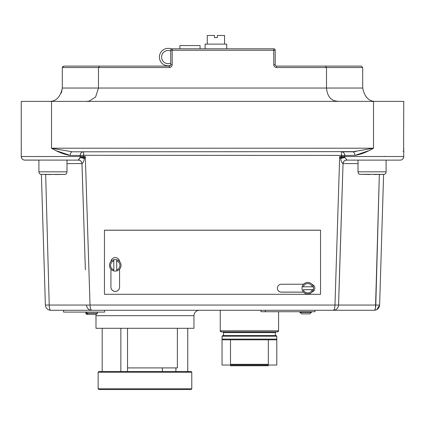 <?xml version="1.0" encoding="UTF-8"?>
<svg xmlns="http://www.w3.org/2000/svg" width="425" height="425" viewBox="0 0 425 425"><rect width="100%" height="100%" fill="white"/><g stroke="black" fill="none" stroke-linecap="round" stroke-linejoin="round"><path stroke-width="0.64" d="M170.473 65.493A8.723 8.723 0 0 1 159.407 57.088A8.723 8.723 0 0 1 168.13 48.365A10.471 10.471 0 0 1 171.567 48.944M170.744 50.947A8.309 8.309 0 0 0 168.13 50.522A6.561 6.561 0 0 0 161.569 57.088A6.561 6.561 0 0 0 170.558 63.187A35.987 35.987 0 0 0 170.744 63.112M311.366 312.449L311.366 311.727L311.366 312.449L309.676 313.889L301.527 313.889L309.676 313.889M299.843 312.449L299.843 311.727L299.843 312.449L311.185 312.449M268.324 365.033L268.324 365.75L230.509 365.75L230.509 365.033M222.047 336.217L222.047 339.102L276.792 339.102L276.069 339.819L222.764 339.819L222.047 339.102L222.047 365.033L276.792 365.033L276.792 336.217L222.047 336.217L222.764 335.5L276.069 335.5L276.792 336.217M277.509 331.898L278.593 330.815L277.87 331.898L220.963 331.898L220.246 331.176L220.602 331.176M278.593 331.176L278.232 331.176M275.315 335.5L275.315 332.616L223.523 332.616L222.801 331.898M275.315 332.616L276.032 331.898M268.34 339.819L268.34 364.31L230.499 364.31L230.499 339.819M221.324 331.898L220.246 330.815L278.593 330.815L278.593 311.727M223.523 335.5L223.523 332.616M359.879 174.393A2.699 2.699 0 0 1 358.009 171.822L386.102 171.822A2.699 2.699 0 0 1 384.227 174.393L359.879 174.324L369.893 174.526M340.505 158.376L339.671 156.623L341.615 157.627L341.376 151.81L352.617 151.81L373.495 148.208C366.987 152.076 360.772 154.477 354.838 155.412L344.792 155.412L344.781 156.517L403.75 156.517A3.602 3.602 0 0 1 400.148 160.119L386.102 160.119L386.102 171.822A2.699 2.699 0 0 1 384.227 174.393L374.218 174.526M358.009 171.822L358.009 160.119L346.63 160.119L358.009 160.119M85.361 269.753L81.983 163.609C81.696 161.479 80.495 160.315 78.365 160.119L66.991 160.119L78.402 160.108A3.602 2.725 85 0 0 78.136 160.108L80.123 157.627L80.219 156.623L80.123 157.627A3.602 1.084 -166.7 0 1 83.385 157.627L85.329 156.623L84.389 158.599C83.826 161.436 83.024 163.094 81.983 163.567L66.991 163.609M38.898 171.822L66.991 171.822A2.699 2.699 0 0 1 65.121 174.393L40.773 174.393A2.699 2.699 0 0 1 38.898 171.822L38.898 160.119L24.852 160.119A3.602 3.602 0 0 1 21.25 156.517L21.25 101.389L403.75 101.389L403.607 149.207M312.189 289.696L313.315 289.664A5.764 5.759 -0 0 1 301.973 288.187A5.764 5.759 -0 0 1 312.109 284.442A5.764 5.759 -0 0 1 313.315 289.653L303.28 289.696A4.68 4.68 180 0 0 312.189 289.696L303.28 289.696M113.815 269.843L113.815 260.939A4.68 4.68 180 0 0 113.815 269.843L113.815 270.932A5.764 5.759 -0 0 1 109.491 265.359L109.491 265.322A5.764 5.759 -0 0 1 110.952 261.487A4.324 4.319 -0 0 1 119.558 261.487A5.764 5.759 -0 0 1 121.019 265.322L121.019 265.359A5.764 5.759 -0 0 1 116.694 270.932L116.694 269.843A4.68 4.68 180 0 0 116.694 260.939L116.694 269.843M207.273 44.12L207.273 35.477L214.476 35.477L214.476 37.565L217.356 37.565L217.356 35.477L224.559 35.477L224.559 44.12M85.919 312.88L87.157 312.88L85.919 312.88L86.982 314.319A1.078 1.078 0 0 1 85.898 313.241L85.898 312.088M87.157 312.88L87.157 313.241L97.426 313.241L97.426 312.088M193.949 315.69L95.986 315.69L95.986 328.297L193.949 328.297L193.949 315.69A5.403 5.403 0 0 1 199.352 310.287L104.63 310.287L104.63 312.088L63.569 312.088L63.569 310.287M361.25 66.093L362.69 67.532L326.496 67.532L326.496 88.039L362.69 88.039C364.613 97.203 369.059 101.649 376.04 101.389C369.059 101.649 364.608 97.203 362.69 88.039L362.69 67.532L361.25 66.093L276.632 66.093A1.44 1.44 0 0 1 275.193 64.648L275.193 50.246A1.44 1.44 0 0 0 273.753 48.801L172.183 48.801A1.44 1.44 0 0 0 170.744 50.246L170.744 64.648A1.44 1.44 0 0 1 169.304 66.093L99.604 66.093L169.304 66.093L169.304 67.532A2.879 2.879 0 0 0 172.183 64.648L172.183 48.801A1.44 1.44 0 0 0 170.744 50.246L275.193 50.246A1.44 1.44 0 0 0 273.753 48.801L273.753 64.648A2.879 2.879 0 0 0 276.632 67.532L276.632 66.093A1.44 1.44 0 0 1 275.193 64.648L273.753 64.648M62.427 66.964L63.75 66.093L99.604 66.093L98.473 67.532L98.473 88.039L326.496 88.039C327.234 95.662 330.331 100.008 335.782 101.07L338.789 101.389M66.991 171.822L66.991 160.119M95.986 315.69A5.403 5.403 0 0 0 95.811 314.319L88.219 314.319L87.157 313.241M177.384 328.297L177.384 367.912L127.532 367.912M44.476 275.363L45.379 305.049L49.215 305.049L45.672 174.526L49.215 305.049C49.3 308.311 49.821 310.059 50.782 310.287C47.643 310.053 45.842 308.311 45.379 305.049L41.39 174.494M56.775 150.891L70.162 155.412C64.228 154.477 58.013 152.076 51.505 148.208L72.383 151.81L51.505 148.208L51.505 101.389M205.11 48.801L205.11 44.12L226.722 44.12L226.722 48.801M116.694 270.922A5.764 5.759 -0 0 1 113.815 270.922M110.952 261.487A5.764 5.759 -0 0 1 119.558 261.487M113.815 270.932C111.106 270.056 109.666 268.196 109.491 265.359A5.764 5.759 -0 0 1 113.815 259.781L113.815 259.781A5.764 5.759 -0 0 1 116.694 259.771L116.694 259.781A5.764 5.759 -0 0 1 121.019 265.359C120.843 268.196 119.398 270.056 116.694 270.932M313.496 288.187L313.496 288.214A5.764 5.759 -0 0 0 313.315 286.774L312.189 286.817A4.68 4.68 180 0 0 303.28 286.817L312.189 286.817M191.069 389.523L98.866 389.523L98.148 388.801L191.792 388.801L191.069 389.523M102.197 371.514L191.069 371.514L191.792 372.236L98.148 372.236L98.866 371.514L102.197 371.514L102.197 328.297M127.532 371.514L127.532 328.297M220.246 331.176L220.246 310.287L104.63 310.287L199.352 310.287M376.863 309.597L379.621 305.049L383.61 174.494L379.621 305.049C379.158 308.311 377.358 310.053 374.218 310.287L314.967 310.287L314.967 311.727L260.945 311.727L260.945 310.287M386.102 160.119L346.63 160.119A3.602 3.602 -90 0 0 343.033 163.593L338.571 305.049C338.114 308.306 336.34 310.048 333.264 310.287L50.782 310.287C47.643 310.053 45.842 308.311 45.379 305.049M162.403 371.514L162.403 367.912M175.897 371.514L175.897 367.912M187.744 371.514L187.744 328.297M333.264 310.287C334.252 310.043 334.82 308.3 334.974 305.049L339.671 156.623L344.781 156.623L344.877 157.627L347.066 160.119M344.877 157.627A3.602 0.436 -16.7 0 0 340.611 158.599C341.174 161.436 341.976 163.094 343.017 163.567C341.976 163.094 341.174 161.436 340.611 158.599A3.602 0.813 -44.3 0 1 341.615 157.627A3.602 1.084 166.7 0 1 344.877 157.627L344.781 156.623M77.934 160.119L78.136 160.108A3.602 3.581 -100.3 0 1 81.983 163.567A3.602 3.575 -126.4 0 0 78.402 160.108L24.267 160.071M301.973 288.187L301.973 288.214A5.764 5.759 -0 0 1 302.154 286.774L302.154 286.785A5.764 5.759 -0 0 1 313.315 286.785M86.982 314.319L95.104 314.319M40.773 174.393L50.782 174.526M55.107 174.526L65.121 174.393M355.863 151.635L72.383 151.81A3.602 2.221 -90 0 0 70.162 155.412L80.208 155.412L80.219 156.623L83.635 156.405L83.385 157.627A3.602 0.813 -135.7 0 1 84.389 158.599L84.857 157.617M104.449 230.185L320.551 230.185L320.551 294.307L104.449 294.307L104.449 230.185M403.256 150.971L403.107 151.348M352.617 151.81A3.602 2.221 -90 0 1 354.838 155.412L368.183 150.912M374.42 310.25L374.218 310.287C375.179 310.059 375.7 308.311 375.785 305.049L379.328 174.526L375.498 308.12M80.219 156.623L85.329 156.623L90.026 305.049L338.571 305.049L339.75 266.007M90.026 305.049C90.18 308.3 90.748 310.043 91.736 310.287C88.66 310.048 86.886 308.306 86.429 305.049L90.026 305.049M375.493 308.168L374.882 309.841M63.75 66.093L62.31 67.532L62.31 88.039L98.473 88.039L95.582 97.054L89.186 101.07L86.296 101.389M86.174 101.389L89.043 101.102M48.96 101.389C55.941 101.655 60.387 97.203 62.31 88.039L61.397 92.894M276.632 67.532L326.496 67.532L325.359 66.093M97.426 313.241L96.348 314.319L88.219 314.319M200.063 48.801L200.063 45.56L179.897 45.56L179.897 48.801M104.449 230.228L320.551 230.228M312.109 284.442A3.963 3.958 -0 0 1 312.152 291.922M303.514 292.15L281.334 292.15A3.963 3.958 -0 0 1 277.371 288.187A3.963 3.958 -0 0 1 281.334 284.229L303.551 284.229M119.574 269.168L119.574 287.109A4.324 4.319 -0 0 1 115.255 291.428A4.324 4.319 -0 0 1 110.93 287.109L110.93 269.168M119.574 287.066A4.324 4.319 -0 0 1 115.255 291.385A4.324 4.319 -0 0 1 110.93 287.066M314.787 288.166A3.963 3.958 -0 0 1 312.205 291.858M303.477 292.108L281.334 292.108A3.963 3.958 -0 0 1 277.371 288.166M116.694 260.939L116.694 259.781M113.815 259.781L113.815 260.939M303.28 286.817L302.154 286.785M379.621 305.049L338.571 305.049M358.009 163.609L343.017 163.567A3.602 3.586 90 0 0 343.017 163.609L343.363 163.609M346.864 160.108A3.602 3.581 -79.7 0 0 343.017 163.567A3.602 3.575 -53.6 0 1 346.598 160.108A3.602 2.725 -85 0 1 346.864 160.108L346.795 160.055M79.799 158.413L79.363 159.067M78.567 159.832L78.205 160.055M384.163 156.405L386.245 156.517M341.365 156.405L344.781 156.517M78.37 160.119A3.602 3.602 -90 0 1 81.967 163.593L85.25 266.007M80.123 157.627A3.602 0.436 -163.3 0 1 84.389 158.599M120.854 371.514L120.854 328.297M301.527 313.889L300.023 312.449M341.376 151.81A3.602 3.416 -90 0 1 344.792 155.412L83.624 155.306L83.635 156.405M22.461 159.21L21.617 158.1L21.25 156.517L80.219 156.517M51.505 148.208L373.495 148.208L373.495 101.389M49.215 305.049L86.429 305.049M83.624 151.81L83.624 155.306L80.208 155.412A3.602 3.416 -90 0 1 83.624 151.81M169.304 67.532L62.31 67.532M172.183 64.648L170.744 64.648A1.44 1.44 0 0 1 169.304 66.093M265.264 311.727L265.264 310.287M313.315 289.664C312.433 292.368 310.574 293.808 307.732 293.983C304.895 293.808 303.036 292.368 302.154 289.664M191.792 388.801L191.792 372.236M98.148 388.801L98.148 372.236M44.444 160.119L44.003 160.092L44.444 160.119M380.997 160.092L380.556 160.119M402.539 159.21L403.383 158.1L403.75 156.517L403.75 148.208M339.75 266.13L339.639 269.753M374.218 310.287L374.951 310.239M346.635 160.119C344.505 160.315 343.304 161.479 343.033 163.598L339.639 269.785M50.049 310.239L50.782 310.287M401.97 159.625L401.407 159.89M400.733 160.071L400.148 160.119M23.03 159.625L23.593 159.89M21.393 149.207L21.25 148.208"/></g></svg>

